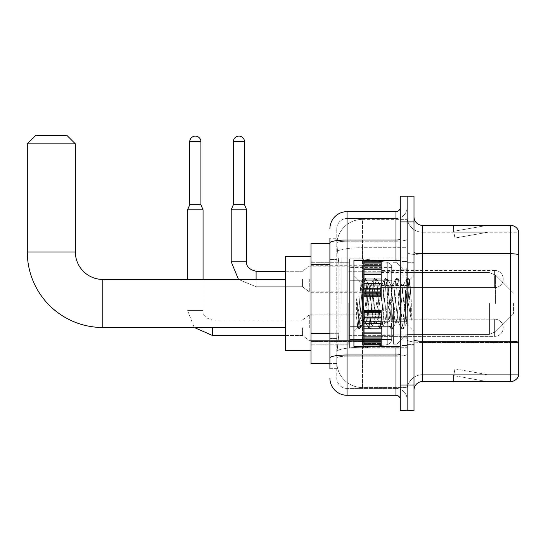 <?xml version="1.0" encoding="UTF-8"?>
<svg xmlns="http://www.w3.org/2000/svg" width="546" height="546" viewBox="0 0 546 546"><rect width="100%" height="100%" fill="white"/><g stroke="black" fill="none" stroke-linecap="round" stroke-linejoin="round"><path stroke-width="0.41" stroke-dasharray="2.73 2.05" d="M407.139 303.467L407.139 257.985L407.139 303.467M341.912 303.467L341.912 257.985L341.912 303.467M364.223 279.006L364.223 261.841L364.223 279.006M311.015 279.006L311.015 265.274L311.015 279.006M364.223 327.75L364.223 344.915L364.223 327.75M311.015 327.75L311.015 314.018L311.015 327.75M381.388 279.006L381.388 261.841L381.388 279.006M381.388 327.75L381.388 344.915L381.388 327.75M407.139 327.75L407.139 321.314L407.139 327.75M329.9 333.319L338.916 333.319L336.868 353.242L338.916 333.319L338.916 264.667L338.916 333.319L311.015 333.319L311.015 363.54L336.821 363.54L336.766 361.821A25.744 25.744 0 0 0 362.51 387.571L407.139 387.571L407.139 347.283L407.139 387.571L362.51 387.571L362.51 347.283L362.51 387.571A25.744 25.744 0 0 1 336.766 361.821L336.766 356.586L336.821 363.54L329.9 363.54M336.868 353.242L336.766 356.586L336.868 353.242M311.015 303.467L311.015 350.668L311.015 303.467M362.51 219.362L407.139 219.362L407.139 247.727L407.139 219.362L362.51 219.362A25.744 25.744 0 0 0 336.8 243.748L338.916 264.667L336.8 243.748A25.744 25.744 0 0 1 362.51 219.362L362.51 247.727L407.139 247.727L407.139 347.283L407.139 247.727L362.51 247.727L362.51 219.362A25.744 25.744 0 0 0 336.8 243.748M407.139 279.006L407.139 285.442L407.139 279.006M329.9 243.393L311.015 243.393L311.015 333.319M329.9 368.687L336.766 368.687L336.766 238.24L336.766 368.687L329.9 368.687L329.9 338.472L329.9 357.985A17.165 2.983 180 0 1 347.065 355.002L395.98 355.002L395.98 395.29A4.293 4.293 0 0 1 400.273 399.583L400.273 207.35L400.273 399.583M329.9 378.125A17.165 17.165 0 0 0 347.065 395.29L347.065 388.424A10.299 10.299 0 0 1 336.766 378.125L336.766 242.984L336.766 378.125A10.299 10.299 0 0 0 347.065 388.424L395.98 388.424L395.98 360.967L395.98 388.424L347.065 388.424L347.065 356.197L395.98 356.197L395.98 360.967L395.98 356.197A11.159 1.938 0 0 0 407.139 354.258L407.139 239.264L407.139 354.258A11.159 1.938 0 0 1 395.98 356.197L395.98 241.195L395.98 356.197L347.065 356.197L347.065 218.502L395.98 218.502A11.159 11.159 0 0 0 407.139 207.35L407.139 239.264L407.139 207.35A11.159 11.159 0 0 1 395.98 218.502L395.98 241.195L395.98 218.502A11.159 11.159 0 0 0 407.139 207.35M400.273 303.467L400.273 346.376L400.273 303.467M400.273 221.935L400.273 196.191L407.139 196.191L407.139 221.935L407.139 196.191L413.998 196.191L413.998 221.935L407.139 221.935L407.139 384.991L407.139 221.935L400.273 221.935L400.273 384.991L407.139 384.991L407.139 410.742L407.139 384.991L413.998 384.991L413.998 221.935M413.998 384.991L413.998 410.742L400.273 410.742L400.273 384.991M336.766 228.801A10.299 10.299 0 0 1 347.065 218.502A10.299 10.299 0 0 0 336.766 228.801L336.766 242.984L336.766 228.801A10.299 10.299 0 0 1 347.065 218.502L347.065 211.636A17.165 17.165 0 0 0 329.9 228.801A17.165 17.165 0 0 1 347.065 211.636L395.98 211.636A4.293 4.293 0 0 0 400.273 207.35A4.293 4.293 0 0 1 395.98 211.636L395.98 355.002A4.293 0.744 -0 0 0 400.273 354.258M347.065 395.29L395.98 395.29M329.9 259.521L336.766 259.521L329.9 259.521L329.9 338.472L329.9 238.24L329.9 242.984L329.9 238.24L336.766 238.24L329.9 238.24M400.273 239.264A4.293 0.744 0 0 1 395.98 240.008L347.065 240.008A17.165 2.983 180 0 0 329.9 242.984L329.9 357.985M347.065 218.502L395.98 218.502M407.139 399.583A11.159 11.159 0 0 0 395.98 388.424A11.159 11.159 0 0 1 407.139 399.583A11.159 11.159 0 0 0 395.98 388.424M413.998 303.467L413.998 262.271L413.998 303.467M401.986 303.467L401.986 261.411L401.986 303.467M407.139 347.236L407.139 252.245L407.139 347.236M510.462 381.558L422.584 381.558L422.584 254.927L518.7 254.927L422.584 254.927L422.584 232.234L518.7 232.234L518.7 254.927L518.7 232.234L422.584 232.234L422.584 342.465L518.7 342.465L518.7 254.927L518.7 342.465L422.584 342.465L422.584 374.692A15.445 15.445 0 0 0 407.139 390.144A15.445 15.445 0 0 1 422.584 374.692L518.7 374.692L518.7 231.552A8.579 8.579 0 0 0 510.462 225.368L510.462 381.558A8.579 8.579 0 0 0 518.7 375.382L518.7 347.236L518.7 374.692L422.584 374.692L422.584 225.368A8.579 8.579 0 0 1 413.998 216.789L413.998 252.245L413.998 216.789M413.998 390.144L413.998 252.245L413.998 390.144A8.579 8.579 0 0 1 422.584 381.558M407.139 216.789L407.139 252.245L407.139 216.789A15.445 15.445 0 0 0 422.584 232.234A15.445 15.445 0 0 1 407.139 216.789A15.445 15.445 0 0 0 422.584 232.234M486.698 381.456A6.866 6.866 0 0 0 487.892 381.558L453.562 381.558L487.892 381.558A6.866 6.866 0 0 1 486.698 381.456A6.866 6.866 0 0 0 487.892 381.558A6.866 6.866 0 0 1 486.698 381.456A6.866 6.866 0 0 0 487.892 381.558A6.866 6.866 0 0 1 486.698 381.456A6.866 6.866 0 0 0 487.892 381.558A6.866 6.866 0 0 1 486.698 381.456A6.866 6.866 0 0 0 487.892 381.558A6.866 6.866 0 0 1 486.698 381.456A6.866 6.866 0 0 0 487.892 381.558A6.866 6.866 0 0 1 486.698 381.456A6.866 6.866 0 0 0 487.892 381.558A6.866 6.866 0 0 1 486.698 381.456L453.74 375.648L486.698 381.456M453.562 374.692L453.562 381.558L453.562 374.692M518.7 231.552A8.579 8.579 0 0 0 510.462 225.368L422.584 225.368M487.892 225.368L453.562 225.368L487.892 225.368A6.866 6.866 0 0 0 486.698 225.478A6.866 6.866 0 0 1 487.892 225.368A6.866 6.866 0 0 0 486.698 225.478A6.866 6.866 0 0 1 487.892 225.368A6.866 6.866 0 0 0 486.698 225.478A6.866 6.866 0 0 1 487.892 225.368A6.866 6.866 0 0 0 486.698 225.478A6.866 6.866 0 0 1 487.892 225.368A6.866 6.866 0 0 0 486.698 225.478A6.866 6.866 0 0 1 487.892 225.368A6.866 6.866 0 0 0 486.698 225.478A6.866 6.866 0 0 1 487.892 225.368A6.866 6.866 0 0 0 486.698 225.478A6.866 6.866 0 0 1 487.892 225.368M487.892 374.692L453.903 374.692L487.892 374.692L453.903 374.692L487.892 374.692L453.903 374.692L487.892 374.692L453.903 374.692L487.892 374.692L453.903 374.692L487.892 374.692L453.903 374.692L487.892 374.692L453.903 374.692L487.892 374.692L454.927 368.884L453.903 374.692L454.927 368.884L453.903 374.692L454.927 368.884L453.903 374.692L454.927 368.884L453.903 374.692L454.927 368.884L453.903 374.692L454.927 368.884L453.903 374.692L454.927 368.884L453.903 374.692L454.927 368.884L487.892 374.692M453.903 232.234L453.74 231.286L486.698 225.478L453.74 231.286L453.903 232.234L453.74 231.286L486.698 225.478L453.74 231.286L453.903 232.234L453.74 231.286L486.698 225.478L453.74 231.286L453.903 232.234L453.74 231.286L486.698 225.478L453.74 231.286L453.903 232.234L453.74 231.286L486.698 225.478L453.74 231.286L453.903 232.234L453.74 231.286L486.698 225.478L453.74 231.286L453.903 232.234L453.74 231.286L486.698 225.478L453.74 231.286L453.903 232.234L487.892 232.234L453.903 232.234L487.892 232.234L453.903 232.234L487.892 232.234L453.903 232.234L487.892 232.234L453.903 232.234L487.892 232.234L453.903 232.234L487.892 232.234L453.903 232.234L487.892 232.234L453.903 232.234L454.927 238.049L453.903 232.234M453.562 225.368L453.562 232.234L453.562 225.368M487.892 232.234L454.927 238.049L487.892 232.234M400.273 346.376L353.924 346.376L353.924 260.558L353.924 331.442L353.924 260.558L400.273 260.558M373.942 303.467L372.126 286.67L371.219 284.07L370.932 284.316L366.68 320.263L365.772 322.863L365.486 322.618L364.865 320.263L360.954 282.739L357.664 327.702L356.613 317.868L356.613 298.812L357.33 303.467C358.893 313.895 360.619 320.072 362.51 321.997L362.51 303.467L362.51 321.997L363.049 322.863L362.51 321.997C360.619 320.072 358.893 313.895 357.33 303.467L356.613 298.812L358.729 325.368L359.637 328.76L358.729 325.368L356.613 298.812L356.613 317.868L358.053 328.569L356.613 317.868L357.664 327.702L353.924 331.442L357.664 327.702L360.954 282.739L363.506 278.364L362.817 281.559L359.186 325.368L358.053 328.569L359.862 328.569L358.278 328.76L359.186 325.368L362.817 281.559L363.725 278.173L360.954 282.739L353.924 275.491L361.124 282.685L362.51 297.413L362.51 303.467L362.51 297.413L364.865 320.263L365.486 322.618L368.953 328.569L368.27 325.368L364.632 281.559L363.725 278.173L365.09 278.173L364.182 281.559L360.551 325.368L359.862 328.569L363.336 322.618L365.772 322.863L368.953 328.569L368.27 325.368L364.632 281.559L363.725 278.173L365.09 278.173L364.182 281.559L360.551 325.368L359.862 328.569L363.049 322.863L365.772 322.863L366.68 320.263L370.311 286.67L370.932 284.316L374.406 278.364L373.717 281.559L370.086 325.368L368.953 328.569L370.536 328.76L369.628 325.368L365.997 281.559L365.09 278.173L368.782 284.316L368.495 284.07L367.588 286.67L363.336 322.618L367.588 286.67L368.495 284.07L371.219 284.07L374.406 278.364L373.717 281.559L370.086 325.368L369.178 328.76L370.536 328.76L369.628 325.368L365.997 281.559L365.315 278.364L368.495 284.07L371.219 284.07L372.126 286.67L376.385 322.618L373.942 303.467M371.219 303.467L369.403 286.67L368.782 284.316L373.034 320.263L373.942 322.863L373.034 320.263L371.219 303.467M384.841 303.467L383.026 286.67L382.118 284.07L381.831 284.316L377.579 320.263L376.672 322.863L376.385 322.618L379.852 328.569L379.17 325.368L375.532 281.559L374.406 278.364L375.989 278.173L375.082 281.559L371.444 325.368L370.536 328.76L374.235 322.618L376.672 322.863L379.852 328.569L379.17 325.368L375.532 281.559L374.624 278.173L375.989 278.173L375.082 281.559L371.444 325.368L370.761 328.569L373.942 322.863L376.672 322.863L377.579 320.263L381.21 286.67L381.831 284.316L385.305 278.364L384.616 281.559L380.985 325.368L379.852 328.569L381.436 328.76L380.528 325.368L376.897 281.559L375.989 278.173L379.682 284.316L379.395 284.07L378.487 286.67L374.235 322.618L378.487 286.67L379.395 284.07L382.118 284.07L385.305 278.364L384.616 281.559L380.985 325.368L380.077 328.76L381.436 328.76L380.528 325.368L376.897 281.559L376.208 278.364L379.395 284.07L382.118 284.07L383.026 286.67L387.278 322.618L384.841 303.467M382.118 303.467L380.303 286.67L379.682 284.316L383.934 320.263L384.841 322.863L383.934 320.263L382.118 303.467M395.741 303.467L393.925 286.67L393.018 284.07L392.731 284.316L388.479 320.263L387.571 322.863L387.278 322.618L390.752 328.569L390.069 325.368L386.432 281.559L385.305 278.364L386.889 278.173L385.981 281.559L382.343 325.368L381.436 328.76L385.128 322.618L387.571 322.863L390.752 328.569L390.069 325.368L386.432 281.559L385.524 278.173L386.889 278.173L385.981 281.559L382.343 325.368L381.661 328.569L384.841 322.863L387.571 322.863L388.479 320.263L392.11 286.67L392.731 284.316L396.198 278.364L395.516 281.559L391.885 325.368L390.752 328.569L392.335 328.76L391.427 325.368L387.797 281.559L386.889 278.173L390.581 284.316L390.294 284.07L389.387 286.67L385.128 322.618L389.387 286.67L390.294 284.07L393.018 284.07L396.198 278.364L395.516 281.559L391.885 325.368L390.977 328.76L392.335 328.76L391.427 325.368L387.797 281.559L387.107 278.364L390.294 284.07L393.018 284.07L393.925 286.67L398.177 322.618L395.741 303.467M393.018 303.467L391.202 286.67L390.581 284.316L394.833 320.263L395.741 322.863L394.833 320.263L393.018 303.467M405.419 291.004L405.419 318.12L402.102 286.67L401.194 284.07L400.286 286.67L396.649 320.263L395.741 322.863L398.471 322.863L401.651 328.569L400.962 325.368L397.331 281.559L396.198 278.364L397.788 278.173L396.881 281.559L393.243 325.368L392.335 328.76L396.027 322.618L398.471 322.863L401.651 328.569L400.962 325.368L397.331 281.559L396.423 278.173L397.788 278.173L396.881 281.559L393.243 325.368L392.56 328.569L396.027 322.618L396.649 320.263L400.286 286.67L401.194 284.07L403.917 284.07L403.009 286.67L399.379 320.263L398.471 322.863L399.379 320.263L403.009 286.67L403.63 284.316L407.098 278.364L406.415 281.559L402.784 325.368L401.651 328.569L403.235 328.76L402.327 325.368L398.696 281.559L397.788 278.173L401.481 284.316L403.917 284.07L407.098 278.364L406.415 281.559L402.784 325.368L401.876 328.76L403.235 328.76L402.327 325.368L398.696 281.559L398.007 278.364L401.481 284.316L402.102 286.67L406.197 323.635L409.8 279.893L411.315 302.013L411.315 320.229L408.312 303.467L403.917 284.07L405.419 291.004L405.419 318.12L406.367 323.566L409.65 279.839L411.315 302.013L409.596 281.559L408.688 278.173L407.78 281.559L404.142 325.368L403.235 328.76L404.142 325.368L407.78 281.559L408.688 278.173L409.596 281.559L411.315 302.013L411.315 320.229L408.231 281.559L407.098 278.364L408.688 278.173L407.323 278.173L408.231 281.559L411.315 320.229L408.312 303.467L405.419 291.004M311.015 350.668L285.271 350.668L311.015 350.668L285.271 350.668L285.271 256.265L285.271 350.668L285.271 256.265L285.271 350.668L285.271 256.265L285.271 350.668L285.271 279.436L102.819 279.436L102.819 327.498A75.519 75.519 0 0 1 27.3 251.972L27.3 143.844L75.362 143.844L27.3 143.844L75.362 143.844L27.3 143.844L75.362 143.844L27.3 143.844L75.362 143.844L66.776 135.258L35.879 135.258L66.776 135.258L75.362 143.844L75.362 251.972L75.362 143.844L66.776 135.258L35.879 135.258L27.3 143.844L35.879 135.258L66.776 135.258L35.879 135.258L66.776 135.258L35.879 135.258L27.3 143.844L27.3 251.972L27.3 143.844M311.015 256.265L285.271 256.265L311.015 256.265L285.271 256.265L285.271 303.467L285.271 279.436L102.819 279.436A27.464 27.464 0 0 1 75.362 251.972L75.362 143.844M513.554 303.467L513.554 313.766L513.554 303.467M396.84 303.467L396.84 344.233L396.84 303.467M393.407 303.467L393.407 344.233L393.407 303.467M348.778 303.467L348.778 344.233L348.778 303.467M349.638 280.296L349.638 348.089L349.638 326.638L391.687 326.638L391.687 339.51L391.687 267.424L391.687 280.296L349.638 280.296L349.638 339.51L349.638 326.638L391.687 326.638L391.687 339.51L391.687 267.424L391.687 280.296L349.638 280.296L349.638 348.089L349.638 326.638L391.687 326.638L391.687 339.51L391.687 267.424L391.687 280.296L349.638 280.296L349.638 339.51L349.638 326.638L363.37 326.638L363.37 258.838L363.37 280.296L349.638 280.296L349.638 258.838L349.638 348.089L349.638 326.638L391.687 326.638L391.687 339.51L391.687 267.424L391.687 280.296L349.638 280.296L349.638 339.51L349.638 326.638L391.687 326.638L391.687 339.516L349.638 339.51L349.638 326.638L391.687 326.638L391.687 339.516L349.638 339.51L349.638 258.838L349.638 348.089L349.638 326.638L363.37 326.638L363.37 258.838L363.37 280.296L349.638 280.296L391.687 280.296L363.37 280.296L363.37 258.838L363.37 280.296L387.278 280.296L387.278 262.319L387.278 344.615L387.278 326.638L391.687 326.638L391.687 339.516L349.638 339.51L391.687 339.51C391.823 341.864 390.356 343.564 387.278 344.615L387.278 326.638L391.687 326.638L391.687 339.516C391.823 341.864 390.356 343.564 387.278 344.615L387.278 326.638L363.37 326.638L363.37 348.089L363.37 258.838L363.37 348.089L363.37 326.638L387.278 326.638L387.278 344.615L363.37 348.089L349.638 348.089L363.37 348.089L387.278 344.615C390.356 343.564 391.823 341.864 391.687 339.516C391.823 341.864 390.356 343.564 387.278 344.615L363.37 348.089L349.638 348.089L363.37 348.089L387.278 344.615L387.278 262.319C390.356 263.37 391.823 265.063 391.687 267.41L391.687 280.296L349.638 280.296M102.819 327.498A75.519 75.519 0 0 1 27.3 251.972L75.362 251.972L27.3 251.972A75.519 75.519 0 0 0 102.819 327.498L285.271 327.498M285.271 279.436L102.819 279.436A27.464 27.464 0 0 1 75.362 251.972L27.3 251.972M102.819 279.436A27.464 27.464 0 0 1 75.362 251.972M391.687 280.296L387.278 280.296L387.278 262.319L363.37 258.838L349.638 258.838L363.37 258.838L387.278 262.319C390.356 263.37 391.823 265.063 391.687 267.41L391.687 280.296L391.687 267.41C391.823 265.063 390.356 263.37 387.278 262.319L363.37 258.838L349.638 258.838L363.37 258.838L387.278 262.319C390.356 263.37 391.823 265.063 391.687 267.41L391.687 280.296M494.669 336.336A8.579 8.579 0 0 0 503.255 327.75A8.579 8.579 0 0 0 494.669 319.171A8.579 8.579 0 0 1 503.255 327.75A8.579 8.579 0 0 1 494.669 336.336L494.669 319.171L494.669 336.336L494.669 319.171L494.669 336.336L381.388 336.336L494.669 336.336M200.914 141.694L189.755 141.694A5.576 5.576 0 0 1 195.331 136.118A5.576 5.576 0 0 1 200.914 141.694L200.914 204.689L189.755 204.689L195.331 204.689L189.755 204.689L187.612 209.835L203.057 209.835L187.612 209.835L187.612 279.436M302.436 327.75L302.436 335.476L302.436 327.75M309.302 327.75L309.302 314.878L309.302 327.75M203.057 279.436L203.057 310.592L187.612 310.592L203.057 310.592L187.612 310.592L203.057 310.592L203.057 209.835L187.612 209.835M189.755 141.694L189.755 204.689M364.223 344.567L364.223 343.523L364.223 345.154L364.223 344.567L381.388 344.567L381.388 342.997L364.223 342.997L364.223 345.154L364.223 342.997L381.388 342.997L381.388 345.154L381.388 342.997L381.388 345.154L381.388 342.997L364.223 342.997L364.223 343.523L381.388 343.523L381.388 345.154L381.388 344.567L364.223 344.567L364.223 343.523L381.388 343.523L364.223 343.523L364.223 345.154L381.388 345.154L381.388 342.335L381.388 345.154L364.223 345.154L364.223 344.567L381.388 344.567L364.223 344.567M364.223 342.335L364.223 344.035L364.223 341.448L364.223 342.335L381.388 342.335L381.388 341.448L381.388 344.035L381.388 342.997L381.388 343.523L364.223 343.523L364.223 342.997L364.223 344.035L381.388 344.055L381.388 340.438L381.388 342.335L364.223 342.335L364.223 344.035L381.388 344.055L364.223 344.035L381.388 344.035L364.223 344.055L364.223 345.154L364.223 342.997L381.388 342.997L381.388 344.035L364.223 344.055L364.223 340.438L364.223 341.448L381.388 341.448L381.388 340.438L381.388 341.448L364.223 341.448L364.223 342.335L381.388 342.335L364.223 342.335M364.223 341.325L364.223 338.677L364.223 341.325L381.388 341.325L381.388 338.029L381.388 341.325L364.223 341.325L364.223 340.438L381.388 340.438L364.223 340.438L364.223 338.029L364.223 338.677L381.388 338.677L381.388 336.643L381.388 338.677L364.223 338.677L364.223 341.325L381.388 341.325L364.223 341.325M364.223 336.643L364.223 338.029L364.223 336.643L364.223 337.285L364.223 336.643L381.388 336.643L381.388 338.029L381.388 333.947L381.388 337.285L381.388 336.643L364.223 336.643L364.223 338.029L381.388 338.029L364.223 338.029L364.223 333.947L364.223 337.285L381.388 337.285L381.388 333.606L381.388 337.285L364.223 337.285L364.223 336.643L381.388 336.643L364.223 336.643M364.223 333.606L364.223 331.975L364.223 333.606L381.388 333.606L381.388 331.975L381.388 333.947L381.388 331.975L381.388 333.606L364.223 333.606L381.388 333.947L364.223 333.947L364.223 337.285L364.223 331.975L381.388 332.316L381.388 328.61L381.388 332.316L364.223 331.975L364.223 333.606L381.388 333.606L364.223 333.606M364.223 328.61L364.223 332.316L364.223 326.897L364.223 328.61L381.388 328.61L381.388 326.897L381.388 332.316L381.388 323.191L381.388 328.61L364.223 328.61L381.388 328.61L364.223 328.61L364.223 332.316L381.388 332.316L364.223 332.316L364.223 323.191L364.223 326.897L381.388 326.897L381.388 323.191L381.388 326.897L364.223 326.897L381.388 326.897L364.223 326.897L364.223 328.61L381.388 328.61L364.223 328.61M364.223 323.532L364.223 321.894L364.223 323.532L381.388 323.532L381.388 321.56L381.388 323.532L364.223 323.532L381.388 323.191L364.223 323.191L364.223 326.897L364.223 321.56L381.388 321.894L381.388 318.222L381.388 321.894L364.223 321.894L364.223 323.532L381.388 323.532L364.223 323.532M364.223 318.222L364.223 321.56L364.223 318.222L364.223 318.864L364.223 318.222L381.388 318.222L381.388 321.56L381.388 317.472L381.388 318.864L381.388 318.222L364.223 318.222L364.223 321.56L381.388 321.56L364.223 321.56L364.223 317.472L364.223 318.864L381.388 318.864L381.388 316.83L381.388 318.864L364.223 318.864L364.223 318.222L381.388 318.222L364.223 318.222M364.223 316.83L364.223 314.182L364.223 316.83L381.388 316.83L381.388 314.182L381.388 317.472L381.388 314.182L381.388 316.83L364.223 316.83L364.223 317.472L381.388 317.472L364.223 317.472L364.223 314.182L364.223 315.062L364.223 314.182L381.388 314.182L381.388 315.062L381.388 314.059L381.388 315.062L381.388 314.182L364.223 314.182L364.223 316.83L381.388 316.83L364.223 316.83M364.223 314.059L364.223 315.062L364.223 313.172L364.223 314.059L381.388 314.059L381.388 313.172L381.388 315.062L381.388 311.473L381.388 314.059L364.223 314.059L364.223 315.062L381.388 315.062L364.223 315.062L364.223 311.473L364.223 313.172L381.388 313.172L381.388 310.353L381.388 313.172L364.223 313.172L364.223 314.059L381.388 314.059L364.223 314.059M364.223 312.51L364.223 310.353L364.223 312.51L364.223 310.353L364.223 312.51L381.388 312.51L381.388 310.353L381.388 312.51L381.388 310.353L381.388 312.51L364.223 312.51L364.223 311.473L381.388 311.473L364.223 311.445L381.388 311.445L364.223 311.473L364.223 313.172L364.223 310.353L381.388 310.353L364.223 310.353L364.223 310.94L381.388 310.94L364.223 310.94L364.223 311.978L381.388 311.978L364.223 311.978L364.223 312.51L364.223 310.353L364.223 312.51L381.388 312.51L364.223 312.51M364.223 345.154L381.388 345.154L364.223 345.154M364.223 344.035L381.388 344.035L364.223 344.035M364.223 341.448L381.388 341.448L364.223 341.448M364.223 340.438L381.388 340.438L364.223 340.438M364.223 338.677L381.388 338.677L364.223 338.677M364.223 338.029L381.388 338.029L364.223 338.029M364.223 337.285L381.388 337.285L364.223 337.285M364.223 333.947L381.388 333.947L364.223 333.947M364.223 331.975L381.388 331.975L364.223 331.975M364.223 332.316L381.388 332.316L364.223 332.316M364.223 326.897L381.388 326.897L364.223 326.897M364.223 323.191L381.388 323.191L364.223 323.191M364.223 321.894L381.388 321.894L364.223 321.894M364.223 321.56L381.388 321.56L364.223 321.56M364.223 318.864L381.388 318.864L364.223 318.864M364.223 317.472L381.388 317.472L364.223 317.472M364.223 314.182L381.388 314.182L364.223 314.182M364.223 315.062L381.388 315.062L364.223 315.062M364.223 313.172L381.388 313.172L364.223 313.172M364.223 311.473L381.388 311.445L364.223 311.473M364.223 311.978L381.388 311.978L364.223 311.978M364.223 310.94L381.388 310.94L364.223 310.94M364.223 310.353L381.388 310.353L364.223 310.353M244.506 204.689L244.506 141.694L233.354 141.694L244.506 141.694A5.576 5.576 0 0 0 238.93 136.118A5.576 5.576 0 0 0 233.354 141.694A5.576 5.576 0 0 1 238.93 136.118A5.576 5.576 0 0 1 244.506 141.694L244.506 204.689L233.354 204.689L244.506 204.689L233.354 204.689L238.93 204.689L233.354 204.689L231.204 209.835L246.655 209.835L231.204 209.835L246.655 209.835L231.204 209.835L246.655 209.835L246.655 261.841L231.204 261.841L246.655 261.841L231.204 261.841L246.655 261.841L246.655 209.835L244.506 204.689L246.655 209.835M381.388 287.592L494.669 287.592L381.388 287.592L494.669 287.592L494.669 279.006L494.669 287.592A8.579 8.579 0 0 0 503.255 279.006A8.579 8.579 0 0 0 494.669 270.427A8.579 8.579 0 0 1 503.255 279.006A8.579 8.579 0 0 1 494.669 287.592A8.579 8.579 0 0 0 503.255 279.006A8.579 8.579 0 0 0 494.669 270.427L494.669 287.592L494.669 270.427L494.669 287.592L494.669 270.427L381.388 270.427M302.436 279.006L302.436 286.732L302.436 279.006M309.302 279.006L309.302 291.878L309.302 279.006M244.506 141.694L233.354 141.694L233.354 204.689L231.204 209.835L231.204 261.841L231.204 209.835M364.223 295.823L364.223 294.779L364.223 296.41L364.223 295.823L381.388 295.823L381.388 294.253L364.223 294.253L364.223 295.29L364.223 294.253L381.388 294.253L381.388 296.41L381.388 294.253L381.388 295.29L381.388 294.253L364.223 294.253L364.223 294.779L381.388 294.779L381.388 296.41L381.388 294.253L381.388 296.41L381.388 295.311L381.388 296.41L381.388 295.823L364.223 295.823L364.223 294.779L381.388 294.779L364.223 294.779L364.223 296.41L364.223 295.311L364.223 296.41L381.388 296.41L381.388 295.311L381.388 296.41L364.223 296.41L364.223 295.823L381.388 295.823L364.223 295.823L364.223 293.591L364.223 295.29L381.388 295.29L381.388 292.704L381.388 295.29L381.388 294.253L364.223 294.253L381.388 294.253L381.388 294.779L364.223 294.779L364.223 296.41L364.223 295.311L381.388 295.311L364.223 295.311L364.223 296.41L381.388 296.41L364.223 296.41L364.223 295.823L381.388 295.823L364.223 295.823M364.223 292.704L364.223 291.694L364.223 292.704L381.388 292.704L381.388 291.694L381.388 295.29L381.388 289.926L381.388 292.704L364.223 292.704L364.223 293.591L381.388 293.591L364.223 293.591L364.223 295.29L381.388 295.29L364.223 295.29L364.223 291.694L364.223 292.581L364.223 291.694L381.388 291.694L381.388 292.581L381.388 289.284L381.388 292.581L381.388 291.694L364.223 291.694L364.223 292.704L381.388 292.704L364.223 292.704L364.223 293.591L381.388 293.591L364.223 293.591L364.223 295.29L381.388 295.29L364.223 295.29L364.223 294.253L381.388 294.253L381.388 295.29L364.223 295.29L364.223 289.926L364.223 292.581L381.388 292.581L381.388 287.899L381.388 292.581L364.223 292.581L364.223 291.694L381.388 291.694L364.223 291.694L364.223 292.704L381.388 292.704L364.223 292.704M364.223 289.284L364.223 287.899L364.223 289.284L381.388 289.284L381.388 287.899L381.388 289.926L381.388 285.203L381.388 289.284L364.223 289.284L364.223 289.926L381.388 289.926L364.223 289.926L364.223 292.581L364.223 287.899L364.223 288.541L364.223 287.899L381.388 287.899L381.388 288.541L381.388 284.862L381.388 288.541L381.388 287.899L364.223 287.899L364.223 289.284L381.388 289.284L364.223 289.284L364.223 289.926L381.388 289.926L364.223 289.926L364.223 292.581L381.388 292.581L364.223 292.581L364.223 285.203L364.223 288.541L381.388 288.541L381.388 283.231L381.388 288.541L364.223 288.541L364.223 287.899L381.388 287.899L364.223 287.899L364.223 289.284L381.388 289.284L364.223 289.284M364.223 284.862L364.223 283.231L364.223 284.862L381.388 284.862L381.388 283.231L381.388 285.203L381.388 279.866L381.388 284.862L364.223 284.862L381.388 285.203L364.223 285.203L364.223 288.541L364.223 283.231L381.388 283.565L381.388 278.146L381.388 283.565L364.223 283.231L364.223 284.862L381.388 284.862L364.223 284.862L381.388 285.203L364.223 285.203L364.223 288.541L381.388 288.541L364.223 288.541L364.223 279.866L364.223 283.565L381.388 283.565L381.388 274.447L381.388 283.565L364.223 283.565L381.388 283.231L364.223 283.231L364.223 284.862L381.388 284.862L364.223 284.862M364.223 278.146L364.223 274.447L364.223 278.146L381.388 278.146L381.388 274.447L381.388 279.866L381.388 273.15L381.388 278.146L364.223 278.146L381.388 278.146L364.223 278.146L364.223 279.866L381.388 279.866L364.223 279.866L381.388 279.866L364.223 279.866L364.223 274.447L381.388 274.788L381.388 272.816L381.388 274.788L364.223 274.447L364.223 278.146L381.388 278.146L364.223 278.146L381.388 278.146L364.223 278.146L364.223 279.866L381.388 279.866L364.223 279.866L381.388 279.866L364.223 279.866L364.223 283.565L381.388 283.565L364.223 283.565L364.223 273.15L364.223 274.788L381.388 274.788L381.388 269.471L381.388 274.788L364.223 274.788L381.388 274.447L364.223 274.447L364.223 278.146L381.388 278.146L364.223 278.146M364.223 272.816L364.223 269.471L364.223 272.816L381.388 272.816L381.388 269.471L381.388 273.15L381.388 268.728L381.388 272.816L364.223 272.816L381.388 273.15L364.223 273.15L364.223 269.471L364.223 270.12L364.223 269.471L381.388 269.471L381.388 270.12L381.388 268.086L381.388 270.12L381.388 269.471L364.223 269.471L364.223 272.816L381.388 272.816L364.223 272.816L381.388 273.15L364.223 273.15L364.223 274.788L381.388 274.788L364.223 274.788L364.223 268.728L364.223 270.12L381.388 270.12L381.388 265.438L381.388 270.12L364.223 270.12L364.223 269.471L381.388 269.471L364.223 269.471L364.223 272.816L381.388 272.816L364.223 272.816M364.223 268.086L364.223 265.438L364.223 268.086L381.388 268.086L381.388 265.438L381.388 268.728L381.388 265.308L381.388 268.086L364.223 268.086L364.223 268.728L381.388 268.728L364.223 268.728L364.223 265.438L364.223 266.318L364.223 265.438L381.388 265.438L381.388 266.318L381.388 264.428L381.388 266.318L381.388 265.438L364.223 265.438L364.223 268.086L381.388 268.086L364.223 268.086L364.223 268.728L381.388 268.728L364.223 268.728L364.223 270.12L381.388 270.12L364.223 270.12L364.223 265.308L364.223 266.318L381.388 266.318L381.388 262.722L381.388 266.318L364.223 266.318L364.223 265.438L381.388 265.438L364.223 265.438L364.223 268.086L381.388 268.086L364.223 268.086M364.223 264.428L364.223 262.722L364.223 264.428L381.388 264.428L381.388 262.722L381.388 265.308L381.388 262.722L381.388 264.428L364.223 264.428L364.223 265.308L381.388 265.308L364.223 265.308L364.223 262.722L364.223 263.766L364.223 262.722L381.388 262.722L381.388 263.766L381.388 262.196L381.388 263.766L381.388 262.722L364.223 262.722L364.223 264.428L381.388 264.428L364.223 264.428L364.223 265.308L381.388 265.308L364.223 265.308L364.223 266.318L381.388 266.318L364.223 266.318L364.223 262.722L364.223 263.766L364.223 263.233L364.223 263.766L381.388 263.766L381.388 261.609L381.388 263.766L364.223 263.766L364.223 262.722L381.388 262.722L364.223 262.722L364.223 264.428L381.388 264.428L364.223 264.428M364.223 262.196L364.223 263.233L364.223 261.609L364.223 262.196L381.388 262.196L381.388 261.609L381.388 263.233L381.388 261.609L381.388 262.701L381.388 261.609L381.388 262.196L364.223 262.196L364.223 263.233L381.388 263.233L364.223 263.233L364.223 261.609L364.223 262.701L364.223 261.609L381.388 261.609L381.388 262.701L381.388 261.609L364.223 261.609L364.223 262.196L381.388 262.196L364.223 262.196L364.223 263.233L381.388 263.233L364.223 263.233L364.223 263.766L381.388 263.766L364.223 263.766L364.223 261.609L364.223 262.701L381.388 262.701L364.223 262.701L364.223 261.609L381.388 261.609L364.223 261.609L364.223 262.196L381.388 262.196L364.223 262.196M233.354 141.694L233.354 204.689M364.223 295.311L381.388 295.311L364.223 295.311L364.223 296.41L364.223 295.311L381.388 295.311L364.223 295.311M364.223 262.701L381.388 262.701L364.223 262.701L364.223 261.609L364.223 262.701L381.388 262.701L364.223 262.701M364.223 294.779L381.388 294.779L364.223 294.779M364.223 296.41L381.388 296.41L364.223 296.41M364.223 293.591L381.388 293.591L364.223 293.591M364.223 291.694L381.388 291.694L364.223 291.694M364.223 292.581L381.388 292.581L364.223 292.581M364.223 289.926L381.388 289.926L364.223 289.926M364.223 287.899L381.388 287.899L364.223 287.899M364.223 288.541L381.388 288.541L364.223 288.541M364.223 285.203L381.388 285.203L364.223 285.203M364.223 283.231L381.388 283.231L364.223 283.231M364.223 283.565L381.388 283.565L364.223 283.565M364.223 279.866L381.388 279.866L364.223 279.866M364.223 274.447L381.388 274.447L364.223 274.447M364.223 274.788L381.388 274.788L364.223 274.788M364.223 273.15L381.388 273.15L364.223 273.15M364.223 269.471L381.388 269.471L364.223 269.471M364.223 270.12L381.388 270.12L364.223 270.12M364.223 268.728L381.388 268.728L364.223 268.728M364.223 265.438L381.388 265.438L364.223 265.438M364.223 266.318L381.388 266.318L364.223 266.318M364.223 265.308L381.388 265.308L364.223 265.308M364.223 262.722L381.388 262.722L364.223 262.722M364.223 263.766L381.388 263.766L364.223 263.766M364.223 263.233L381.388 263.233L364.223 263.233M364.223 261.609L381.388 261.609L364.223 261.609M362.51 347.283A25.744 4.47 180 0 0 337.073 351.058A25.744 4.47 180 0 1 362.51 347.283L407.139 347.283L362.51 347.283L362.51 247.727L362.51 347.283M337.435 251.187A25.744 4.47 180 0 1 362.51 247.727A25.744 4.47 180 0 0 337.435 251.187M336.766 361.821A25.744 25.744 0 0 0 362.51 387.571M329.9 264.667L311.015 264.667M395.98 346.376L395.98 260.558M347.065 241.195L395.98 241.195A11.159 1.938 0 0 0 407.139 239.264A11.159 1.938 0 0 1 395.98 241.195L347.065 241.195A10.299 1.788 180 0 0 336.766 242.984A10.299 1.788 180 0 1 347.065 241.195M347.065 356.197A10.299 1.788 180 0 0 336.766 357.985A10.299 1.788 180 0 1 347.065 356.197M347.065 388.424A10.299 10.299 0 0 1 336.766 378.125M336.766 338.472L329.9 338.472L336.766 338.472M422.584 342.465A15.445 2.682 0 0 1 407.139 339.783A15.445 2.682 0 0 0 422.584 342.465M518.7 342.349A8.579 1.488 180 0 0 510.462 341.27L422.584 341.27A8.579 1.488 0 0 1 413.998 339.783M413.998 252.245A8.579 1.488 0 0 0 422.584 253.74L510.462 253.74A8.579 1.488 180 0 1 518.7 254.811M407.139 252.245A15.445 2.682 0 0 0 422.584 254.927A15.445 2.682 0 0 1 407.139 252.245M407.139 390.144A15.445 15.445 0 0 1 422.584 374.692M406.279 303.467L406.279 269.137L406.279 303.467M401.126 303.467L401.126 337.797L401.126 303.467M495.468 303.467L495.468 275.082L495.468 303.467M489.4 303.467L489.4 334.364L489.4 303.467M387.278 280.296L387.278 262.319L387.278 280.296M285.271 335.476L302.436 335.476L309.302 340.622L302.436 335.476L212.496 335.476L212.496 327.498M187.612 310.592L194.233 327.498L187.612 310.592M256.094 279.436L256.094 271.287L256.094 286.732L256.094 271.287L256.094 286.732L256.094 271.301L302.436 271.287L309.302 266.134L364.223 266.134M246.635 261.841L231.204 261.841M341.912 257.985L407.139 257.985L341.912 257.985M311.015 265.274L364.223 265.274M311.015 314.018L364.223 314.018L311.015 314.018M364.223 261.841L381.388 261.841M364.223 310.592L381.388 310.592L364.223 310.592M381.388 272.57L407.139 272.57L396.84 262.701L393.407 262.701L396.84 262.701L407.139 272.57L489.4 272.57L495.468 275.082L513.554 293.168L495.468 275.082L489.4 272.57L495.468 275.082L513.554 293.168L495.468 275.082L489.4 272.57L407.139 272.57L396.84 262.701L393.407 262.701L396.84 262.701L407.139 272.57L489.4 272.57L407.139 272.57M381.388 321.314L407.139 321.314L381.388 321.314M311.015 261.841L341.912 261.841L311.015 261.841M311.015 345.086L341.912 345.086L311.015 345.086M381.388 334.186L407.139 334.186L381.388 334.186M381.388 285.442L407.139 285.442M364.223 344.915L381.388 344.915L364.223 344.915M364.223 296.171L381.388 296.171M311.015 341.482L364.223 341.482L311.015 341.482M311.015 292.738L364.223 292.738M341.912 348.949L407.139 348.949L341.912 348.949M400.273 269.137L407.139 269.137L400.273 269.137M400.273 337.797L407.139 337.797L400.273 337.797M407.139 262.271L413.998 262.271L407.139 262.271M401.986 345.516L407.139 345.516L401.986 345.516M401.986 261.411L407.139 261.411L401.986 261.411M407.139 344.656L413.998 344.656L407.139 344.656M401.126 269.137L406.279 269.137L407.139 268.277L406.279 269.137L401.126 269.137L400.273 268.277M401.126 337.797L406.279 337.797L407.139 338.65L406.279 337.797L401.126 337.797L400.273 338.65M409.65 279.839L413.998 275.491L409.65 279.839M406.19 323.635L413.998 331.442L406.19 323.635M406.374 323.573L403.46 328.569L406.374 323.573M409.8 279.893L408.906 278.364L409.8 279.893M357.521 327.655L358.053 328.569L357.521 327.655M513.554 313.766L495.468 331.845L489.4 334.364L495.468 331.845L513.554 313.766L495.468 331.845L489.4 334.364L495.468 331.845L513.554 313.766M407.139 334.364L489.4 334.364L407.139 334.364L396.84 344.233L393.407 344.233L396.84 344.233L407.139 334.364L489.4 334.364L407.139 334.364L396.84 344.233L393.407 344.233L396.84 344.233L407.139 334.364M348.778 335.647L393.407 335.647L348.778 335.647M311.015 344.233L348.778 344.233L311.015 344.233M311.015 262.701L348.778 262.701L311.015 262.701M348.778 271.287L393.407 271.287L348.778 271.287M391.687 267.424L349.638 267.424L391.687 267.424M309.302 340.622L364.223 340.622L309.302 340.622M200.914 204.689L203.057 209.835M203.057 310.592C202.539 315.165 205.685 318.311 212.496 320.031L302.436 320.031L309.302 314.878L364.223 314.878L309.302 314.878L302.436 320.031L212.496 320.031C205.685 318.311 202.539 315.165 203.057 310.592M381.388 319.171L494.669 319.171L381.388 319.171M238.493 279.436L256.094 286.732L302.436 286.732L309.302 291.878L302.436 286.732L256.094 286.732L238.493 279.436L256.094 286.732L302.436 286.732L309.302 291.878L364.223 291.878M285.271 271.287L302.436 271.287L309.302 266.134L302.436 271.287L256.094 271.287"/><path stroke-width="0.82" d="M329.9 243.393L311.015 243.393L311.015 363.54L329.9 363.54M329.9 368.687L329.9 238.24M400.273 384.991L400.273 410.742L407.139 410.742L407.139 384.991L407.139 410.742L413.998 410.742L413.998 384.991L407.139 384.991L407.139 221.935L407.139 384.991L400.273 384.991L400.273 221.935L407.139 221.935L407.139 196.191L407.139 221.935L413.998 221.935L413.998 384.991M413.998 221.935L413.998 196.191L400.273 196.191L400.273 221.935M329.9 228.801A17.165 17.165 0 0 1 347.065 211.636L347.065 395.29L395.98 395.29L395.98 346.376M347.065 211.636L395.98 211.636A4.293 4.293 0 0 0 400.273 207.35M329.9 259.521L329.9 242.984A17.165 2.983 180 0 1 347.065 240.008L395.98 240.008L395.98 211.636M400.273 399.583A4.293 4.293 0 0 0 395.98 395.29M347.065 395.29A17.165 17.165 0 0 1 329.9 378.125M413.998 390.144A8.579 8.579 0 0 1 422.584 381.558L510.462 381.558L510.462 225.368L422.584 225.368A8.579 8.579 0 0 1 413.998 216.789A8.579 8.579 0 0 0 422.584 225.368L422.584 381.558M518.7 231.552A8.579 8.579 0 0 0 510.462 225.368A8.579 8.579 0 0 1 518.7 231.552L518.7 375.382A8.579 8.579 0 0 1 510.462 381.558M285.271 327.498L102.819 327.498A75.519 75.519 0 0 1 27.3 251.972L27.3 143.844L35.879 135.258L66.776 135.258L75.362 143.844L27.3 143.844M102.819 327.498L102.819 279.436A27.464 27.464 0 0 1 75.362 251.972L75.362 143.844M311.015 256.265L285.271 256.265L285.271 350.668L311.015 350.668M200.914 204.689L189.755 204.689L189.755 141.694A5.576 5.576 0 0 1 195.331 136.118A5.576 5.576 0 0 1 200.914 141.694L200.914 204.689L203.057 209.835L203.057 279.436M187.612 279.436L187.612 209.835L203.057 209.835M244.506 204.689L233.354 204.689L233.354 141.694A5.576 5.576 0 0 1 238.93 136.118A5.576 5.576 0 0 1 244.506 141.694L244.506 204.689L246.655 209.835L231.204 209.835L231.204 261.841L246.635 261.841M400.273 260.558L353.924 260.558L353.924 346.376L400.273 346.376M329.9 264.667L311.015 264.667M329.9 333.319L311.015 333.319M400.273 354.258A4.293 0.744 0 0 1 395.98 355.002L347.065 355.002A17.165 2.983 180 0 0 329.9 357.985M395.98 260.558L395.98 240.008A4.293 0.744 0 0 0 400.273 239.264M518.7 254.811A8.579 1.488 180 0 0 510.462 253.74L422.584 253.74A8.579 1.488 0 0 1 413.998 252.245M518.7 342.349A8.579 1.488 180 0 0 510.462 341.27L422.584 341.27A8.579 1.488 -0 0 1 413.998 339.783M27.3 251.972L75.362 251.972M212.496 327.498L212.496 335.476L194.233 327.498L212.496 335.476L285.271 335.476M189.755 141.694L200.914 141.694M246.655 209.835L246.655 261.841C246.137 266.421 249.283 269.567 256.094 271.287C249.283 269.567 246.137 266.421 246.655 261.841C246.137 266.421 249.283 269.567 256.094 271.287L256.094 279.436M233.354 141.694L244.506 141.694M285.271 279.436L102.819 279.436M189.755 204.689L187.612 209.835M231.204 261.841L238.493 279.436M285.271 271.287L256.094 271.287M233.354 204.689L231.204 209.835M401.126 269.137L400.273 268.277M401.126 337.797L400.273 338.65"/></g></svg>
